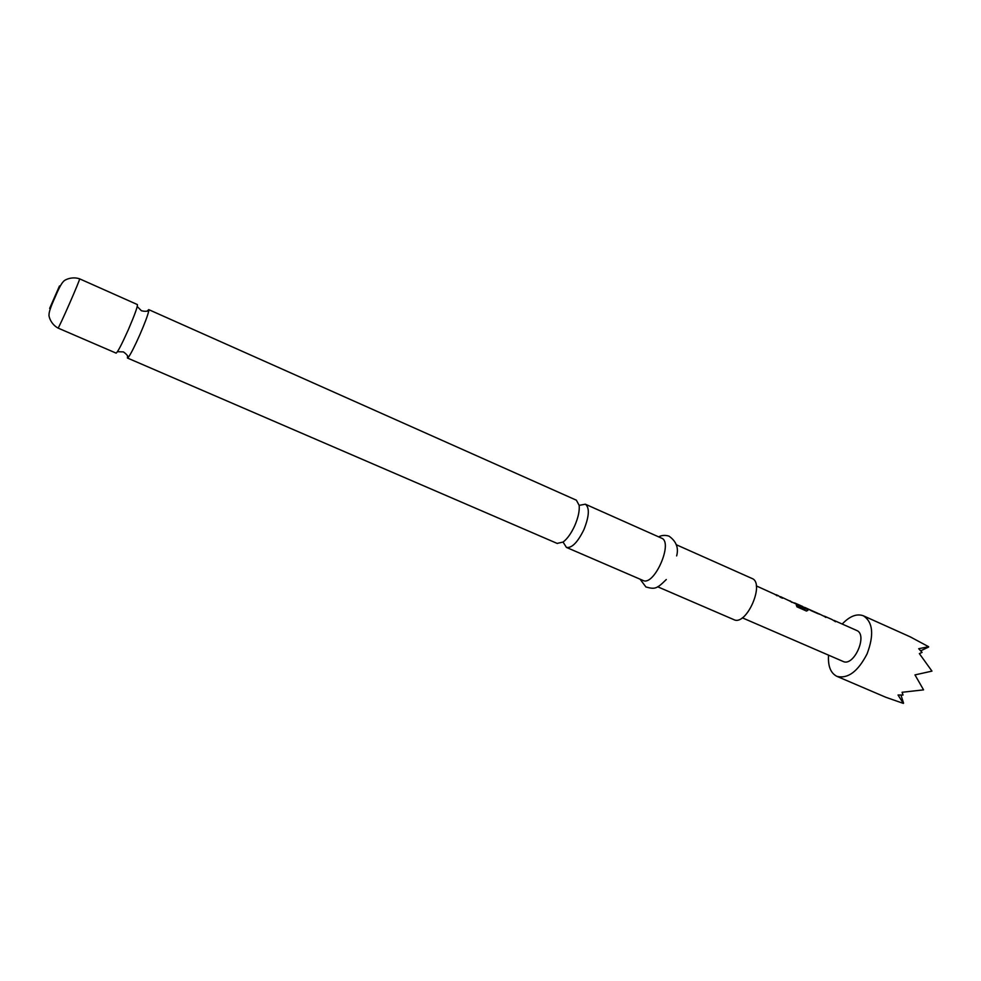 <?xml version="1.0" encoding="UTF-8"?>
<svg xmlns="http://www.w3.org/2000/svg" width="981" height="981" viewBox="0 0 981 981"><rect width="100%" height="100%" fill="white"/><g stroke="black" fill="none" stroke-linecap="round" stroke-linejoin="round"><path stroke-width="1.47" d="M127.555 356.017L127.42 358.004L128.425 357.243C130.914 353.761 134.704 346.305 139.78 334.901C144.857 323.178 147.861 315.171 148.769 310.854L148.695 309.616L147.273 311.038M148.695 309.616L576.374 500.2L579.17 505.374C579.673 510.856 578.214 517.612 574.78 525.62C571.249 533.333 567.349 538.814 563.082 542.064L557.159 543.4M563.069 542.076L566.429 547.41C571.825 548.305 577.662 542.37 583.916 529.617C589.262 516.153 589.74 507.692 585.363 504.209L579.17 505.35M824.248 616.362L825.867 617.454M833.875 620.63L835.53 621.746M809.779 609.937L818.24 613.493L810.711 610.133M819.478 614.241L805.193 607.607L807.927 610.341L806.468 611.04L796.977 606.834L796.29 605.105L805.327 609.066L802.716 606.503L795.137 603.143L803.635 607.582L780.68 596.718L782.58 598.238L780.3 597.233L778.387 595.7M795.002 603.376L803.071 607.337M804.947 607.791L807.927 610.341M780.496 596.939L782.029 598.005M790.367 601.316L791.949 602.395M775.481 594.707L777.173 595.847M842.201 624.039C849.754 616.105 856.83 613.37 863.439 615.823C872.992 622.212 874.206 634.903 867.069 653.898C857.909 671.593 847.842 679.06 836.891 676.338C830.625 673.15 827.841 666.087 828.553 655.149M836.891 676.338L885.892 697.307L903.329 703.389L898.032 695.014L903.035 695.038L902.079 692.279L923.562 689.864L914.979 674.903L931.95 671.114L919.356 653.604L922.079 652.402L918.719 648.711L928.639 646.724L910.172 636.828M79.596 278.825C71.221 275.992 63.704 280.517 63.667 281.326C61.791 282.773 58.885 288.169 54.961 297.513C50.865 306.464 48.891 312.179 49.05 314.668C48.486 315.281 50.276 323.84 58.002 328.059C58.259 329.812 81.055 277.831 79.596 278.825L137.401 304.576C137.757 306.452 134.716 314.876 128.266 329.849C121.73 344.429 117.683 352.191 116.114 353.123L116.065 353.099M751.887 578.41L751.949 578.447C765.388 583.082 746.394 626.393 733.874 619.649L733.592 619.526M661.476 538.128L661.537 538.152C673.64 542.162 654.143 586.638 642.984 580.445L642.727 580.323M856.609 630.44L856.634 630.44C868.197 634.597 853.936 667.129 843.047 661.427L842.826 661.329M832.894 620.053L831.851 619.44M823.537 616.019L820.607 614.572M803.831 607.202L805.193 607.607M794.303 602.861L795.137 603.143M779.809 596.632L780.68 596.718M774.61 594.216L756.302 585.89M789.349 600.74L790.551 601.108M808.822 609.373L809.975 609.728M818.166 613.64L819.675 614.032M920.693 650.82L928.615 647.055M903.55 703.169L900.999 695.075M796.462 605.449L805.278 609.078M810.821 610.501L818.031 613.701M116.114 353.123L57.989 328.046M59.485 285.974L49.639 308.426L59.485 285.974M148.769 310.854L148.72 310.818C146.549 311.455 144.121 311.443 141.436 310.769L137.254 306.538M128.425 357.243L128.364 357.231C127.358 355.196 125.703 353.43 123.398 351.909L117.45 351.701M823.599 616.068L824.322 616.387M779.723 596.595L780.569 596.963M863.439 615.823L911.079 637.233M657.638 586.761L733.874 619.649M676.105 544.651L751.949 578.447M640.078 579.195L645.915 586.969C655.05 589.471 656.706 588.943 666.295 579.526M676.645 555.908C678.827 547.938 676.289 541.353 669.042 536.153C665.192 534.964 661.721 535.197 658.643 536.865M566.429 547.41L642.984 580.445M585.363 504.209L661.537 538.152M127.469 358.028L557.38 543.511M742.298 617.809L843.047 661.427M775.996 594.645L778.399 595.712M824.432 616.154L831.876 619.452M834.071 620.433L856.634 630.44M774.855 594.425L775.713 594.805M789.644 600.997L790.465 601.365M804.064 607.398L805.082 607.852M818.154 613.652L819.589 614.29M833.274 620.36L833.96 620.679"/></g></svg>
